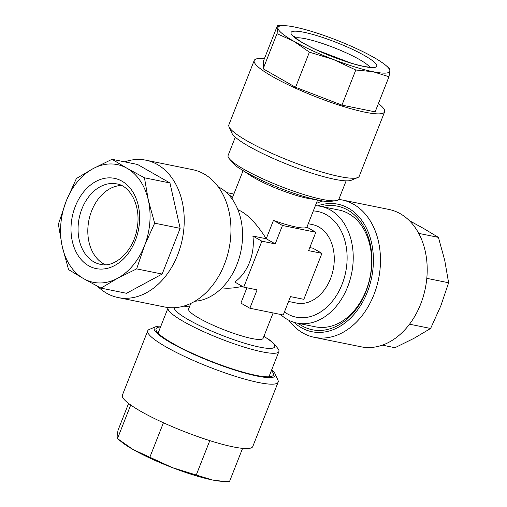 <?xml version="1.0" encoding="UTF-8"?>
<svg xmlns="http://www.w3.org/2000/svg" width="507" height="507" viewBox="0 0 507 507"><rect width="100%" height="100%" fill="white"/><g stroke="black" fill="none" stroke-linecap="round" stroke-linejoin="round"><path stroke-width="0.76" d="M297.007 323.092L315.424 326.825A59.566 43.653 -78.5 0 0 354.868 309.84A59.566 43.653 -78.5 0 0 370.756 249.717A59.566 43.653 -78.5 0 0 339.088 210.075L320.671 206.336A59.566 43.653 101.5 0 1 351.624 273.387A59.566 43.653 101.5 0 1 297.007 323.092A59.566 43.653 101.5 0 1 280.561 314.46M321.863 206.583A63.064 46.219 101.5 0 1 368.773 238.537A63.064 46.219 101.5 0 1 354.152 311.799A63.064 46.219 101.5 0 1 298.205 323.333M294.073 322.351A65.067 47.69 -78.5 0 0 371.663 277.449A65.067 47.69 -78.5 0 0 317.68 205.88M288.851 320.259A70.074 51.359 -78.5 0 0 314.34 337.332A70.074 51.359 -78.5 0 0 360.737 317.344A70.074 51.359 -78.5 0 0 379.432 246.611A70.074 51.359 -78.5 0 0 342.181 199.973A70.074 51.359 -78.5 0 0 338.758 199.441M323.105 200.911A70.074 51.359 -78.5 0 0 316.21 203.554M314.34 337.332L361.066 346.801A70.074 51.359 -78.5 0 0 407.463 326.819A70.074 51.359 -78.5 0 0 426.159 256.079A70.074 51.359 -78.5 0 0 388.907 209.442L342.181 199.973M409.32 220.627L423.415 228.365L438.422 237.371L444.721 260.313L448.619 282.767L440.817 305.86L430.614 328.466L413.991 338.327L394.966 347.707L382.354 345.147M389.896 70.91A60.067 9.595 -158.5 0 1 373.038 71.709L388.977 76.728L389.896 70.91L389.509 68.401L385.523 65.13A60.067 9.595 -158.5 0 1 389.896 70.91M378.406 103.555A70.074 11.198 -158.5 0 1 384.617 111.844A70.074 11.198 -158.5 0 1 379.477 113.853A70.074 11.198 -158.5 0 1 304.295 92.065A70.074 11.198 -158.5 0 1 254.216 60.479A70.074 11.198 -158.5 0 1 264.413 58.654M384.617 111.844L359.26 176.208A70.074 11.198 -158.5 0 1 357.739 177.551A70.074 11.198 -158.5 0 1 354.127 178.21A70.074 11.198 -158.5 0 1 284.154 158.609A70.074 11.198 -158.5 0 1 229.063 126.864A70.074 11.198 -158.5 0 1 228.866 124.842L254.216 60.479M357.739 177.551L351.376 180.219A65.067 10.4 -158.5 0 1 288.445 164.794A65.067 10.4 -158.5 0 1 231.895 133.151L229.063 126.864M271.378 370.63A63.064 10.077 -158.5 0 1 272.056 376.207A63.064 10.077 -158.5 0 1 236.617 370.275A63.064 10.077 -158.5 0 1 156.245 330.589A63.064 10.077 -158.5 0 1 160.542 326.971M118.201 439.182L121.477 441.87A60.067 9.595 21.5 0 0 133.049 449.5A60.067 9.595 21.5 0 0 172.45 467.663A60.067 9.595 21.5 0 0 212.23 479.945L172.45 467.663L133.049 449.5L117.491 438.599L117.104 436.09L118.023 430.272L128.594 403.445M160.865 326.153A65.067 10.4 21.5 0 0 155.624 326.781L149.261 329.449A70.074 11.198 21.5 0 0 147.74 330.792L122.383 395.156A70.074 11.198 21.5 0 0 211.882 441.28A70.074 11.198 21.5 0 0 252.784 446.521L278.134 382.158A70.074 11.198 21.5 0 0 277.937 380.136L275.105 373.849A65.067 10.4 21.5 0 0 271.701 369.818M147.74 330.792A70.074 11.198 21.5 0 0 237.238 376.916A70.074 11.198 21.5 0 0 278.134 382.158M155.624 326.781A65.067 10.4 21.5 0 0 210.937 361.554A65.067 10.4 21.5 0 0 275.105 373.849M315.36 205.715A59.566 43.653 101.5 0 1 320.671 206.336M218.149 186.741A59.566 43.653 101.5 0 1 240.945 250.959A59.566 43.653 101.5 0 1 194.948 301.228M174.237 307.736A53.938 8.619 21.5 0 0 188.553 319.784A53.938 8.619 21.5 0 0 256.13 346.351A53.938 8.619 21.5 0 0 266.422 337.985C270.504 340.146 274.528 343.942 278.489 349.367A59.566 9.519 -158.5 0 1 278.894 351.554A59.566 9.519 -158.5 0 1 242.802 346.687A59.566 9.519 -158.5 0 1 183.756 321.672A59.566 9.519 -158.5 0 1 168.058 307.895A59.566 9.519 -158.5 0 1 168.242 307.559M346.135 180.847L338.942 199.105A59.566 9.519 -158.5 0 1 337.161 200.43A59.566 9.519 -158.5 0 1 297.584 192.527A59.566 9.519 -158.5 0 1 243.81 169.23A59.566 9.519 -158.5 0 1 228.511 157.633A59.566 9.519 -158.5 0 1 228.106 155.446L235.299 137.182M254.432 177.932A40.04 6.401 21.5 0 0 309.409 198.636L320.563 200.525A53.938 8.619 21.5 0 1 246.516 172.633A53.938 8.619 21.5 0 1 240.578 169.015L250.027 175.245A40.04 6.401 21.5 0 0 254.432 177.932M190.79 303.446L188.61 308.978A40.04 6.401 21.5 0 0 199.169 318.244A40.04 6.401 21.5 0 0 237.821 334.728A40.04 6.401 21.5 0 0 262.918 338.657A40.04 6.401 21.5 0 0 263.12 338.327L273.121 312.952M288.572 301.462L296.475 303.066A40.04 29.349 -78.5 0 0 333.853 252.454A40.04 29.349 -78.5 0 0 312.388 224.576L308.262 223.739M237.884 209.689C247.048 213.593 256.498 223.283 266.232 238.753L273.476 220.361A40.04 6.401 21.5 0 0 306.849 227.123L315.836 232.25L308.592 250.642L321.945 253.348L303.832 299.32L290.486 296.614L283.242 314.999L249.862 308.237L257.106 289.846L243.759 287.146L261.865 241.174L275.219 243.873L282.462 225.488L315.836 232.25M249.862 308.237L240.882 303.11L246.922 287.786M242.327 286.322C234.728 288.115 227.935 288.629 221.952 287.875M309.796 247.581L312.958 248.221L321.945 253.348M243.759 287.146L234.773 282.019A40.04 29.349 -78.5 0 0 252.885 236.047L266.232 238.753L275.219 243.873M148.355 200.246A60.067 44.02 101.5 0 1 144.451 245.794L154.654 223.188L148.355 200.246L144.457 177.792L127.048 168.299L112.034 159.293L93.009 168.673L76.386 178.534L66.183 201.14L58.381 224.233L62.279 246.687L68.578 269.629L83.585 278.635L100.994 288.122L117.624 278.261L136.649 268.887L144.451 245.794A60.067 44.02 101.5 0 1 117.624 278.261A60.067 44.02 101.5 0 1 83.585 278.635A60.067 44.02 101.5 0 1 62.279 246.687A60.067 44.02 101.5 0 1 66.183 201.14A60.067 44.02 101.5 0 1 93.009 168.673A60.067 44.02 101.5 0 1 127.048 168.299A60.067 44.02 101.5 0 1 148.355 200.246M124.646 161.853A70.074 51.359 101.5 0 1 145.934 160.199A70.074 51.359 101.5 0 1 183.895 228.315A70.074 51.359 101.5 0 1 118.093 297.558A70.074 51.359 101.5 0 1 97.68 286.373M145.934 160.199L192.66 169.668A70.074 51.359 101.5 0 1 230.622 237.783A70.074 51.359 101.5 0 1 164.819 307.027L118.093 297.558M121.427 185.461A41.042 30.078 -78.5 0 0 88.009 226.452A41.042 30.078 -78.5 0 0 105.355 264.743M100.994 288.122L126.496 293.293L162.151 274.053L180.15 228.353L169.953 182.957L137.536 164.464L112.034 159.293M162.151 274.053L136.649 268.887M180.15 228.353L154.654 223.188M169.953 182.957L144.457 177.792M273.476 220.361L282.462 225.488M252.885 236.047L261.865 241.174M228.701 194.815L232.681 197.09M226.439 192.54L233.879 194.048M242.587 448.346L229.475 481.65L223.758 481.441L212.23 479.945A60.067 9.595 21.5 0 0 221.584 481.301L223.758 481.441M209.803 440.627L196.291 474.926M130.717 405.011L117.491 438.599M163.431 422.762L149.907 457.092M277.525 25.35L277.912 27.86A60.067 9.595 -158.5 0 1 285.416 25.699L277.525 25.35L263.691 60.472L263.158 68.794L295.575 87.293L341.959 105.126L375.142 111.851L388.977 76.728M341.959 105.126L355.794 70.004L373.038 71.709A60.067 9.595 -158.5 0 1 333.257 59.433L355.794 70.004M295.575 87.293L309.409 52.17L333.257 59.433A60.067 9.595 -158.5 0 1 293.851 41.27L309.409 52.17M263.158 68.794L276.993 33.671L293.851 41.27A60.067 9.595 -158.5 0 1 277.912 27.86L276.993 33.671M285.416 25.699A60.067 9.595 -158.5 0 1 294.77 27.055A60.067 9.595 -158.5 0 1 334.55 39.337A60.067 9.595 -158.5 0 1 373.951 57.5A60.067 9.595 -158.5 0 1 385.523 65.13M426.799 278.343L448.619 282.767M409.536 324.195L430.614 328.466M418.725 233.378L438.422 237.371M294.434 31.187A46.048 7.358 -158.5 0 1 368.259 57.785A46.048 7.358 -158.5 0 1 339.012 59.173A46.048 7.358 -158.5 0 1 294.434 31.187M369.768 67.158A41.042 6.559 21.5 0 0 336.458 48.659A41.042 6.559 21.5 0 0 296.912 37.765A41.042 6.559 21.5 0 0 295.549 37.924M186.437 306.475A53.938 8.619 21.5 0 0 183.883 306.095L189.396 306.976M284.44 311.951A53.938 39.533 -78.5 0 0 344.297 277.766A53.938 39.533 -78.5 0 0 313.313 210.918M71.221 223.84A46.048 33.747 101.5 0 1 125.749 183.768A46.048 33.747 101.5 0 1 118.974 262.791A46.048 33.747 101.5 0 1 71.221 223.84M78.262 224.474A41.042 30.078 -78.5 0 0 100.5 264.369C114.221 268.159 133.075 252.017 136.953 229.189C141.611 207.021 130.597 185.771 116.806 183.914A41.042 30.078 -78.5 0 0 78.262 224.474M293.889 36.276L298.959 40.414C303.37 43.323 309.371 46.549 316.97 50.085L350.793 63.014C359.621 65.625 366.067 67.013 370.11 67.178L372.106 67.089M168.058 307.895L158.114 333.131M278.894 351.554L268.951 376.79M263.913 336.331L266.422 337.985M243.087 170.669L231.984 198.858M317.604 200.024L306.912 227.161M228.511 157.633C232.472 163.058 236.496 166.854 240.578 169.015M337.161 200.43C330.558 201.697 325.025 201.729 320.563 200.525"/></g></svg>
